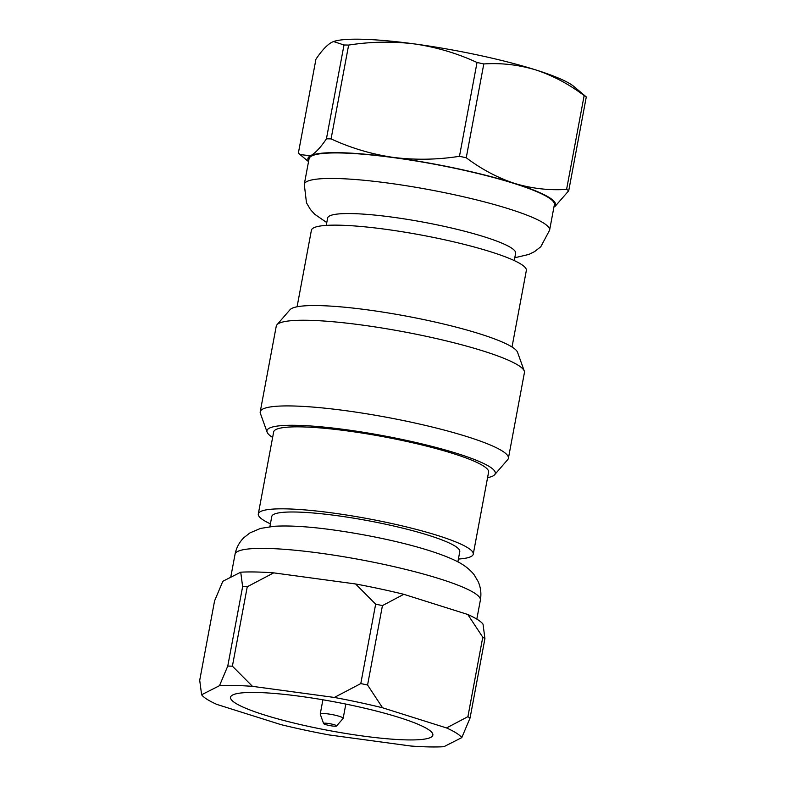 <?xml version="1.0" encoding="UTF-8"?>
<svg xmlns="http://www.w3.org/2000/svg" width="786" height="786" viewBox="0 0 786 786"><rect width="100%" height="100%" fill="white"/><g stroke="black" fill="none" stroke-linecap="round" stroke-linejoin="round"><path stroke-width="1.18" d="M276.947 324.785L290.005 309.733A116.141 16.467 10.6 0 1 368.221 309.959A116.141 16.467 10.6 0 1 517.552 352.315L524.282 371.071A126.241 17.901 -169.4 0 0 361.973 325.031A126.241 17.901 -169.4 0 0 276.947 324.785A126.241 17.901 -169.4 0 0 276.25 326.161L260.215 411.835A126.241 17.901 10.6 0 1 345.938 410.705A126.241 17.901 10.6 0 1 508.404 458.277A126.241 17.901 10.6 0 1 507.707 459.653L494.649 474.705A116.141 16.467 -169.4 0 0 345.82 429.677A116.141 16.467 -169.4 0 0 267.102 432.123A116.141 16.467 -169.4 0 0 272.634 437.429M267.102 432.123L260.372 413.367A126.241 17.901 10.6 0 1 260.215 411.835M508.404 458.277L524.429 372.603A126.241 17.901 -169.4 0 0 524.282 371.071M297.079 306.786L311.403 230.259A109.333 15.504 10.6 0 1 385.641 229.286A109.333 15.504 10.6 0 1 526.345 270.482L512.02 347.009M487.575 477.652A116.141 16.467 -169.4 0 0 494.649 474.705M270.404 523.859A109.333 15.504 10.6 0 1 258.309 513.946L273.656 431.966A109.333 15.504 10.6 0 1 347.893 430.983A109.333 15.504 10.6 0 1 488.597 472.19L473.251 554.169A109.333 15.504 10.6 0 1 458.395 559.043M258.309 513.946A109.333 15.504 10.6 0 1 332.547 512.973A109.333 15.504 10.6 0 1 473.251 554.169M326.259 225.395L327.634 218.027A95.627 13.559 10.6 0 1 392.568 217.182A95.627 13.559 10.6 0 1 515.636 253.21L514.25 260.579M269.873 526.679L271.779 516.471A95.627 13.559 10.6 0 1 336.713 515.616A95.627 13.559 10.6 0 1 459.781 551.654L457.874 561.862M304.28 184.297L309.065 158.772A124.787 17.695 10.6 0 1 393.786 157.652A124.787 17.695 10.6 0 1 554.376 204.674L549.601 230.21A124.787 17.695 10.6 0 0 389.011 183.187A124.787 17.695 10.6 0 0 304.28 184.297L306.481 202.827L310.441 209.538L314.714 214.254L326.78 222.576M553.933 207.062A125.956 17.862 -169.4 0 0 514.575 183.403A125.956 17.862 -169.4 0 0 393.432 157.426A125.956 17.862 -169.4 0 0 310.578 155.746A125.956 17.862 -169.4 0 0 308.613 161.15M326.436 138.808L344.003 44.989L333.529 41.55L331.81 42.277C326.996 44.93 321.71 50.579 315.943 59.215L298.385 153.034L300.016 154.577L310.578 155.746C315.392 153.083 320.678 147.444 326.436 138.808A143.445 20.348 10.6 0 1 331.073 138.896C350.988 148.092 371.778 154.272 393.432 157.426C415.45 160.148 437.458 159.764 459.466 156.306A143.445 20.348 10.6 0 1 466.245 157.76C481.494 169.245 497.607 177.793 514.575 183.403C531.69 188.552 549.031 190.546 566.588 189.397A143.445 20.348 10.6 0 1 568.73 190.752L555.181 206.266M222.841 581.276L240.732 572.198A133.345 18.913 10.6 0 1 273.705 572.866L355.596 583.969A133.345 18.913 10.6 0 1 403.798 594.304L467.788 614.485A133.345 18.913 10.6 0 1 483.026 624.153L484.923 638.596L470.057 718.031L461.785 737.622L443.894 746.7A133.345 18.913 -169.4 0 1 410.931 746.032L329.039 734.93A133.345 18.913 -169.4 0 1 280.838 724.594L216.838 704.413A133.345 18.913 -169.4 0 1 201.609 694.755L199.713 680.303L214.578 600.877L222.841 581.276M459.466 156.306L477.023 62.487C457.373 53.379 436.584 47.199 414.674 43.957C392.931 41.236 370.923 41.609 348.64 45.077L331.073 138.896M348.64 45.077A143.445 20.348 -169.4 0 0 344.003 44.989M566.588 189.397L584.145 95.578C568.897 84.092 552.784 75.544 535.816 69.934C518.701 64.786 501.36 62.792 483.803 63.941L466.245 157.76M483.803 63.941A143.445 20.348 -169.4 0 0 477.023 62.487M333.47 41.57A125.956 17.862 10.6 0 1 333.844 41.442A125.956 17.862 10.6 0 1 414.674 43.957A125.956 17.862 10.6 0 1 535.816 69.934A125.956 17.862 10.6 0 1 573.701 86.332L586.287 96.933L568.73 190.752M586.287 96.933A143.445 20.348 -169.4 0 0 584.145 95.578M403.798 594.304L382.438 605.603A143.445 20.348 -169.4 0 0 375.659 604.149L355.596 583.969M240.732 572.198L242.628 586.641A143.445 20.348 -169.4 0 1 247.266 586.739L273.705 572.866M382.438 605.603L367.573 685.028L382.556 707.783L446.556 727.954L467.906 716.665L482.771 637.23L467.788 614.485M247.266 586.739L232.401 666.174L252.463 686.345L334.355 697.447L360.794 683.574L375.659 604.149M201.609 694.755L219.5 685.677L227.763 666.076L242.628 586.641M484.923 638.596A143.445 20.348 -169.4 0 0 482.771 637.23M360.794 683.574A143.445 20.348 10.6 0 1 367.573 685.028M362.985 736.04A102.917 14.6 -169.4 0 0 432.86 735.116A102.917 14.6 -169.4 0 0 300.409 696.337A102.917 14.6 -169.4 0 0 230.534 697.251A102.917 14.6 -169.4 0 0 362.985 736.04M461.785 737.622A133.345 18.913 -169.4 0 0 446.556 727.954M382.556 707.783A133.345 18.913 -169.4 0 0 334.355 697.447M252.463 686.345A133.345 18.913 -169.4 0 0 219.5 685.677M227.763 666.076A143.445 20.348 10.6 0 1 232.401 666.174M467.906 716.665A143.445 20.348 10.6 0 1 470.057 718.031M323.616 723.562L320.246 714.179A11.662 1.651 10.6 0 1 320.236 714.042A11.662 1.651 10.6 0 1 328.155 713.934A11.662 1.651 10.6 0 1 343.158 718.335A11.662 1.651 10.6 0 1 343.099 718.463L336.565 725.989A6.612 0.933 -169.4 0 0 328.096 723.425A6.612 0.933 -169.4 0 0 323.616 723.562A6.612 0.933 -169.4 0 0 332.114 725.969A6.612 0.933 -169.4 0 0 336.565 725.989M480.374 600.14A124.787 17.695 -169.4 0 0 319.784 553.118A124.787 17.695 -169.4 0 0 235.053 554.228C236.36 547.724 239.298 542.212 243.857 537.693L249.987 532.879L260.51 528.428L274 526.296C289.101 525.372 308.623 526.551 332.557 529.843C377.378 536.062 427.25 547.469 454.161 560.015C462.875 563.955 469.537 568.897 474.164 574.831L478.143 581.532C480.757 587.407 481.504 593.607 480.374 600.14L476.817 619.113M514.781 257.749L528.899 254.428L534.618 251.579L540.768 246.775L549.601 230.21M235.053 554.228L230.74 577.268M308.525 161.611L300.016 154.577M320.236 714.042L322.899 699.786M343.158 718.335L345.83 704.079"/></g></svg>
